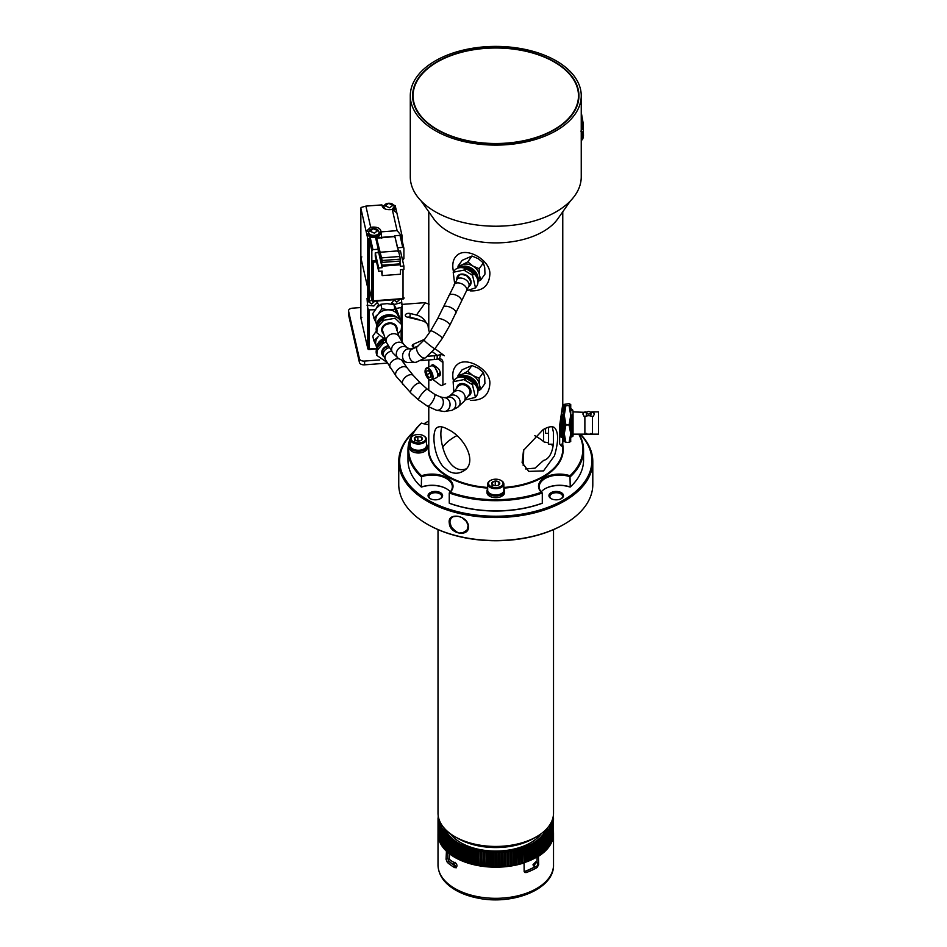 <?xml version="1.0" encoding="UTF-8"?>
<svg xmlns="http://www.w3.org/2000/svg" width="947" height="947" viewBox="0 0 947 947"><rect width="100%" height="100%" fill="white"/><g stroke="black" fill="none" stroke-linecap="round" stroke-linejoin="round"><path stroke-width="1.42" d="M453.009 861.687L456.336 867.748L454.572 867.594A57.755 33.346 180 0 1 447.315 862.374L446.061 859.32L447.15 836.58A57.53 33.216 0 0 0 447.895 837.243L447.777 852.016L448.665 852.904L448.831 838.024A57.53 33.216 0 0 0 449.624 838.663L449.624 853.638M446.061 859.32L447.765 858.361L448.996 861.415L447.315 862.374M537.801 864.185L538.654 864.682L537.067 867.535L535.813 866.801M524.176 871.678L526.201 872.566L524.768 872.495L524.153 871.382L523.94 847.778A57.53 33.216 0 0 0 525.123 847.387L525.123 862.362A57.53 33.216 180 0 1 523.94 862.753L522.555 863.202M537.032 862.551L537.032 856.964M538.654 864.682L538.452 856.076M524.531 871.595A55.447 32.009 0 0 0 535.114 866.777M526.201 872.566A57.755 33.346 0 0 0 537.067 867.535M449.517 853.555L449.316 859.32A57.755 33.346 0 0 0 452.808 861.794M447.765 858.361L447.765 852.099M454.181 865.392A55.447 32.009 180 0 1 448.996 861.415M438.011 864.978C438.378 874.685 443.8 882.793 454.252 889.304C460.988 893.435 468.919 896.371 478.046 898.135C512.907 905.462 554.326 889.055 553.522 864.978A57.755 33.346 0 0 1 495.766 898.324A57.755 33.346 0 0 1 438.011 864.978L438.011 833.857A57.755 33.346 0 0 0 446.061 850.832M538.654 856.195A57.755 33.346 0 0 0 553.522 833.857A57.755 33.346 0 0 0 553.522 833.396M449.316 853.661A57.755 33.346 0 0 0 524.153 862.895M534.321 867.05A54.062 31.215 180 0 1 533.99 867.239L533.99 867.239A54.062 31.215 180 0 1 524.745 871.524M530.521 842.83A48.865 28.209 0 0 0 540.761 834.011M450.784 834.011A48.865 28.209 0 0 0 461.011 842.83M438.011 529.622L438.011 813.106A57.755 33.346 0 0 0 454.927 836.686A57.755 33.346 0 0 0 517.867 843.907A57.755 33.346 0 0 0 553.522 813.106L553.522 529.622M456.632 837.622A53.139 30.683 0 0 0 533.339 838.569A53.139 30.683 0 0 0 534.913 837.622M524.165 871.595A54.985 31.748 0 0 0 534.653 866.86L533.99 867.239L534.653 866.86A54.985 31.748 0 0 0 534.948 866.683M448.31 860.444A54.985 31.748 0 0 0 454.004 865.061M547.804 827.583A52.559 30.34 180 0 1 543.235 836.319M448.298 836.319A52.559 30.34 180 0 1 443.741 827.583M445.635 829.655A51.635 29.807 0 0 0 460.668 844.393M530.865 844.393A51.635 29.807 0 0 0 545.91 829.655M541.364 833.573A49.433 28.54 180 0 1 530.722 842.712A49.433 28.54 180 0 1 460.81 842.712L460.81 842.712A49.433 28.54 180 0 1 450.18 833.573M413.07 95.754A82.709 47.752 0 0 0 495.766 143.506A82.709 47.752 0 0 0 578.475 95.754A82.709 47.752 0 0 0 506.562 48.415A82.709 47.752 0 0 0 415.887 83.395A82.709 47.752 0 0 0 413.07 95.754L413.07 98.583A82.709 47.752 0 0 0 413.235 101.684M578.297 101.684A82.709 47.752 0 0 0 578.475 98.583L578.475 95.754M434.981 367.519A3.693 1.835 66.1 0 1 434.768 365.814M431.43 365.826A4.617 2.296 66.1 0 1 433.75 365.08A4.617 2.296 66.1 0 1 434.081 365.293L437.597 367.945A4.617 2.296 66.1 0 1 440.331 374.645A4.617 2.296 66.1 0 1 437.727 375.58M434.176 365.376A3.693 1.835 -113.9 0 0 433.312 365.364A3.693 1.835 -113.9 0 0 432.779 365.933M437.727 373.958L438.331 374.408A3.693 1.835 -113.9 0 0 439.822 374.775A3.693 1.835 -113.9 0 0 440.402 374.136M432.743 379.38L440.118 384.932A4.617 2.296 -113.9 0 0 441.989 385.382A4.617 2.296 -113.9 0 0 442.924 383.275L442.924 362.523A6.925 4.486 -53 0 0 441.598 359.422A6.925 4.486 -53 0 0 439.396 358.806L440.71 354.699A11.553 7.481 -53 0 1 444.368 355.729L434.945 348.638M428.802 359.955L428.802 366.974M427.428 356.285L434.365 355.764A11.553 6.665 0 0 0 437.171 355.338L437.171 359.102L439.396 358.806M432.317 351.68L437.171 355.338L440.71 354.699M407.601 317.209A3.468 2.001 180 0 1 410.087 317.245L416.491 318.784A6.925 5.232 35.7 0 1 419.261 320.003M429.18 304.176L425.203 302.862A11.553 6.665 0 0 0 422.303 302.862L401.812 304.425M429.524 332.397L428.6 329.745A11.553 6.665 180 0 1 428.399 328.858L428.103 326.159A11.553 6.665 0 0 0 421.001 320.417L407.435 317.174A3.468 2.001 180 0 1 405.292 315.327A3.468 2.001 180 0 1 410.087 313.481L416.491 315.008A11.553 8.712 35.7 0 1 426.233 322.915M360.843 307.538L352.556 308.166A4.617 2.663 0 0 0 348.543 310.817A4.617 2.663 0 0 0 348.579 311.161L348.579 314.937A4.617 2.663 180 0 1 348.543 314.582A4.617 2.663 180 0 1 348.579 314.238M364.619 361.067L364.619 364.832A4.617 2.663 180 0 1 359.434 362.535L359.434 358.771A4.617 2.663 0 0 0 364.619 361.067L379.759 359.907M424.706 339.239L413.59 344.163A3.468 2.001 0 0 0 412.229 345.75A3.468 2.001 0 0 0 415.496 347.75M418.278 345.856L414.36 347.596M348.579 314.937L359.434 362.535M348.579 311.161L359.434 358.771M364.619 364.832L387.311 363.115M402.889 361.932L404.511 361.801M420.894 360.558L434.365 359.529L434.365 355.764M437.171 359.102A11.553 6.665 180 0 1 434.365 359.529M501.543 495.34L502.455 495.873L502.455 494.204L501.437 493.6M502.455 494.204A8.772 5.066 0 0 0 504.538 490.925A8.772 5.066 0 0 0 503.851 488.96M487.681 488.96A8.772 5.066 0 0 0 486.995 490.925A8.772 5.066 0 0 0 492.144 495.541A8.772 5.066 0 0 0 501.543 494.736L500.49 494.121M501.543 494.736L501.543 496.417A8.772 5.066 180 0 1 492.144 497.211A8.772 5.066 180 0 1 486.995 492.606L486.995 490.925M504.538 490.925L504.538 492.606A8.772 5.066 180 0 1 502.455 495.873M501.188 493.73A7.28 4.202 180 0 1 500.916 493.896A7.28 4.202 180 0 1 492.985 494.808A7.28 4.202 180 0 1 490.629 493.896A7.28 4.202 180 0 1 490.357 493.73M487.681 484.035L487.681 490.262A8.085 4.664 0 0 0 490.049 493.565A8.085 4.664 0 0 0 492.677 494.583A8.085 4.664 0 0 0 501.484 493.565A8.085 4.664 0 0 0 503.851 490.262L503.851 484.035A8.085 4.664 180 0 1 492.677 488.356A8.085 4.664 180 0 1 487.681 484.035A8.085 4.664 180 0 1 490.049 480.733A8.085 4.664 180 0 1 490.357 480.579M498.548 479.502A7.28 4.202 0 0 0 490.629 480.413A7.28 4.202 0 0 0 492.985 487.267A7.28 4.202 0 0 0 501.815 485.716A7.28 4.202 0 0 0 500.916 480.413A7.28 4.202 0 0 0 498.548 479.502M498.371 485.136L499.471 484.26L498.939 481.976L495.245 481.088L492.073 482.497L492.973 485.03M492.073 486.734L492.073 482.497A4.001 2.308 0 0 0 492.594 484.781A4.001 2.308 0 0 0 492.937 485.018A4.001 2.308 0 0 0 494.239 485.515A4.001 2.308 0 0 0 496.299 485.669A4.001 2.308 0 0 0 498.596 485.018A4.001 2.308 0 0 0 499.471 484.26A4.001 2.308 0 0 0 498.939 481.976A4.001 2.308 0 0 0 495.245 481.088A4.001 2.308 0 0 0 492.073 482.497M496.548 485.645L495.245 485.338L495.245 481.088M495.245 485.338L494.654 485.598M498.939 484.722L498.939 481.976M501.188 480.579A8.085 4.664 180 0 1 501.484 480.733A8.085 4.664 180 0 1 503.851 484.035M424.149 450.654L425.073 451.198L425.073 449.517L424.043 448.914M425.073 449.517A8.772 5.066 0 0 0 427.156 446.238A8.772 5.066 0 0 0 426.47 444.273M410.288 444.273A8.772 5.066 0 0 0 409.601 446.238A8.772 5.066 0 0 0 414.75 450.855A8.772 5.066 0 0 0 424.149 450.05L423.096 449.446M424.149 450.05L424.149 451.731A8.772 5.066 180 0 1 414.75 452.536A8.772 5.066 180 0 1 409.601 447.919L409.601 446.238M427.156 446.238L427.156 447.919A8.772 5.066 180 0 1 425.073 451.198M423.794 449.044A7.28 4.202 180 0 1 423.522 449.209A7.28 4.202 180 0 1 415.591 450.121A7.28 4.202 180 0 1 413.235 449.209A7.28 4.202 180 0 1 412.963 449.044M410.288 439.361L410.288 445.587A8.085 4.664 0 0 0 412.655 448.878A8.085 4.664 0 0 0 415.283 449.896A8.085 4.664 0 0 0 424.09 448.878A8.085 4.664 0 0 0 426.47 445.587L426.47 439.361A8.085 4.664 180 0 1 415.283 443.67A8.085 4.664 180 0 1 410.288 439.361A8.085 4.664 180 0 1 412.655 436.058A8.085 4.664 180 0 1 412.963 435.892M421.155 434.815A7.28 4.202 0 0 0 413.235 435.727A7.28 4.202 0 0 0 415.591 442.58A7.28 4.202 0 0 0 424.434 441.03A7.28 4.202 0 0 0 423.522 435.727A7.28 4.202 0 0 0 421.155 434.815M420.977 440.45L422.078 439.586L421.557 437.289L417.852 436.413L414.679 437.81L415.579 440.343A4.001 2.308 0 0 0 416.846 440.829A4.001 2.308 0 0 0 418.905 440.982A4.001 2.308 0 0 0 421.202 440.331A4.001 2.308 0 0 0 422.078 439.586A4.001 2.308 0 0 0 421.557 437.289A4.001 2.308 0 0 0 417.852 436.413A4.001 2.308 0 0 0 414.679 437.81A4.001 2.308 0 0 0 415.2 440.106A4.001 2.308 0 0 0 415.544 440.331M414.679 442.06L414.679 437.81M419.154 440.959L417.852 440.651L417.852 436.413M417.852 440.651L417.26 440.911M421.557 440.047L421.557 437.289M423.794 435.892A8.085 4.664 180 0 1 424.09 436.058A8.085 4.664 180 0 1 426.47 439.361M430.79 375.036L429.393 371.911M428.399 370.608L426.47 371.141L426.789 374.621L429.038 377.569L430.968 377.024L430.648 373.556L428.399 370.608M429.038 377.569L430.944 376.717M426.789 374.621L429.536 373.402M425.215 370.064A6.463 3.22 66.1 0 1 426.47 368.004L431.216 365.909A6.463 3.22 66.1 0 1 435.336 368.063A6.463 3.22 66.1 0 1 437.621 373.225A6.463 3.22 66.1 0 1 436.46 377.735L431.702 379.842A6.463 3.22 66.1 0 1 429.346 379.392M435.336 368.063L435.348 368.075A6.463 3.22 66.1 0 1 435.348 368.075L437.621 373.225M540.05 854.999L540.05 840.025A57.53 33.216 0 0 0 540.903 839.409L540.903 854.395A57.53 33.216 180 0 1 540.074 854.987M541.057 854.312L542.015 853.448L541.909 838.663A57.53 33.216 0 0 0 542.714 838.024L542.714 852.998A57.53 33.216 180 0 1 541.933 853.614M543.649 852.217L543.649 837.243A57.53 33.216 0 0 0 544.395 836.58L544.395 851.554A57.53 33.216 180 0 1 543.685 852.193M545.247 850.749L545.247 835.763A57.53 33.216 0 0 0 545.934 835.088L545.934 850.063A57.53 33.216 180 0 1 545.294 850.702M546.715 849.222L546.715 834.248A57.53 33.216 0 0 0 547.342 833.549L547.342 848.524A57.53 33.216 180 0 1 546.762 849.175M548.053 847.66L548.053 832.685A57.53 33.216 0 0 0 548.609 831.963L548.609 846.949A57.53 33.216 180 0 1 548.1 847.589M548.858 846.618A57.755 33.346 0 0 0 549.402 845.849L549.236 831.087A57.53 33.216 0 0 0 549.722 830.353L549.722 845.328A57.53 33.216 180 0 1 549.402 845.825L548.798 846.784M550.278 844.44L550.278 829.454A57.53 33.216 0 0 0 550.692 828.708L550.692 843.682A57.53 33.216 180 0 1 550.444 844.132M551.237 842.771L551.166 827.796A57.53 33.216 0 0 0 551.521 827.039L551.521 842.013A57.53 33.216 180 0 1 551.343 842.392M552.006 841.066L551.9 826.104A57.53 33.216 0 0 0 552.184 825.334L552.184 840.32A57.53 33.216 180 0 1 552.089 840.581M552.634 839.314L552.48 824.399A57.53 33.216 0 0 0 552.693 823.63L552.693 838.604A57.53 33.216 180 0 1 552.681 838.663M553.095 837.539L552.918 822.683A57.53 33.216 0 0 0 553.06 821.901L553.06 836.876M553.285 836.544L553.19 820.942A57.53 33.216 0 0 0 553.261 820.161L553.403 834.97M553.522 833.94L553.486 834.781A57.755 33.346 0 0 0 553.522 833.94L553.297 819.214A57.53 33.216 0 0 0 553.308 818.812A57.53 33.216 0 0 0 553.297 818.421L553.522 819.605A57.755 33.346 180 0 1 553.486 820.422M553.486 817.853A57.755 33.346 180 0 1 553.522 818.658L553.261 817.474A57.53 33.216 0 0 0 553.19 816.705M553.19 816.681L553.403 817.64M553.391 816.894L553.285 816.065M438.354 816.705A57.53 33.216 0 0 0 438.283 817.474L438.354 816.681M438.165 817.616L438.236 818.421A57.53 33.216 0 0 0 438.236 818.812A57.53 33.216 0 0 0 438.236 819.214L438.023 818.682A57.755 33.346 180 0 1 438.059 817.853M438.059 820.422A57.755 33.346 180 0 1 438.023 819.605L438.023 833.94A57.755 33.346 0 0 0 438.059 834.757L438.283 820.161A57.53 33.216 0 0 0 438.354 820.942L438.141 835.716L438.485 821.901A57.53 33.216 0 0 0 438.627 822.683L438.449 837.539M438.141 834.97L438.023 833.94M438.852 838.663A57.53 33.216 180 0 1 438.84 838.604L438.84 823.63A57.53 33.216 0 0 0 439.053 824.399L438.911 839.314M439.444 840.581A57.53 33.216 180 0 1 439.361 840.32L439.361 825.334A57.53 33.216 0 0 0 439.633 826.104L439.526 841.066M440.189 842.392A57.53 33.216 180 0 1 440.024 842.013L440.024 827.039A57.53 33.216 0 0 0 440.379 827.796L440.296 842.771M441.089 844.132A57.53 33.216 180 0 1 440.84 843.682L440.84 828.708A57.53 33.216 0 0 0 441.266 829.454L441.266 844.44M441.574 844.996L441.811 830.353A57.53 33.216 0 0 0 442.308 831.087L442.142 845.849A57.53 33.216 180 0 1 441.811 845.328L441.574 844.996A57.755 33.346 0 0 1 441.089 844.215M443.433 847.589A57.53 33.216 180 0 1 442.936 846.949L442.687 846.618A57.755 33.346 0 0 1 442.142 845.849L442.308 846.062M442.687 846.618L442.936 831.963A57.53 33.216 0 0 0 443.492 832.685L443.492 847.66M444.77 849.175A57.53 33.216 180 0 1 444.202 848.524L444.202 833.549A57.53 33.216 0 0 0 444.818 834.248L444.818 849.222M446.25 850.702A57.53 33.216 180 0 1 445.611 850.063L445.611 835.088A57.53 33.216 0 0 0 446.286 835.763L446.286 850.749M447.86 852.193A57.53 33.216 180 0 1 447.15 851.554L446.996 836.639M449.6 853.614A57.53 33.216 180 0 1 448.831 852.998L448.665 838.083M450.381 854.099L450.63 839.409A57.53 33.216 0 0 0 451.494 840.025L451.47 855.023A57.53 33.216 180 0 1 450.63 854.395L450.381 854.099A57.755 33.346 0 0 1 449.517 853.448M451.47 855.023L452.429 855.662M452.323 855.437L452.559 840.747A57.53 33.216 0 0 0 453.471 841.338L453.471 856.325A57.53 33.216 180 0 1 452.559 855.733L452.323 855.437A57.755 33.346 0 0 1 451.399 854.821M454.371 856.727L454.607 842.025A57.53 33.216 0 0 0 455.566 842.581L455.578 857.568A57.53 33.216 180 0 1 454.607 856.999L454.371 856.727A57.755 33.346 0 0 1 453.388 856.124M455.578 857.568L456.655 858.171L456.774 843.232A57.53 33.216 0 0 0 457.78 843.765L457.78 858.74A57.53 33.216 180 0 1 456.774 858.219L456.774 843.232M457.721 858.562A57.755 33.346 0 0 0 458.81 859.095L459.035 844.381A57.53 33.216 0 0 0 460.1 844.878L460.112 859.864A57.53 33.216 180 0 1 459.035 859.355L458.81 859.095A57.294 33.074 180 0 1 457.815 858.633M459.035 844.381L459.035 859.355L458.869 844.475M460.112 859.864L461.319 860.409M461.177 860.172L461.402 845.458A57.53 33.216 0 0 0 462.503 845.92L462.503 860.894A57.53 33.216 180 0 1 461.402 860.432L461.177 860.172A57.755 33.346 0 0 1 460.053 859.675M461.402 845.458L461.402 860.432L461.236 845.553M463.651 861.19L463.864 846.464A57.53 33.216 0 0 0 465.013 846.89L465.048 861.877A57.53 33.216 180 0 1 463.864 861.439L463.651 861.19A57.755 33.346 0 0 1 462.467 860.716M463.864 846.464L463.864 861.439L463.71 846.559M466.35 862.35L465.013 861.817M466.196 862.113L466.409 847.387A57.53 33.216 0 0 0 467.593 847.778L467.593 862.753A57.53 33.216 180 0 1 466.409 862.362L466.196 862.113A57.755 33.346 0 0 1 464.989 861.687M466.409 847.387L466.409 862.362L466.255 847.494M468.836 862.977L469.049 848.228A57.53 33.216 0 0 0 470.257 848.595L470.257 863.569A57.53 33.216 180 0 1 469.049 863.214L468.836 862.977A57.755 33.346 0 0 1 467.593 862.575M469.049 848.228L469.049 863.214L468.883 848.346M470.257 863.569L470.316 848.761M471.547 863.747L471.748 848.997A57.53 33.216 0 0 0 472.991 849.317L472.991 864.303A57.53 33.216 180 0 1 471.748 863.984L471.547 863.747A57.755 33.346 0 0 1 470.268 863.392M471.748 848.997L471.748 863.984L471.594 849.116M472.991 864.303L473.05 849.495M474.329 864.433L474.518 849.684A57.53 33.216 0 0 0 475.785 849.968L475.785 864.942A57.53 33.216 180 0 1 474.518 864.658L474.329 864.433A57.755 33.346 0 0 1 473.015 864.126M474.518 849.684L474.518 864.658L474.364 849.802M477.3 865.262L475.808 864.954L475.856 850.134M477.158 865.037L477.347 850.288A57.53 33.216 0 0 0 478.637 850.524L478.637 865.511A57.53 33.216 180 0 1 477.347 865.262L477.158 865.037A57.755 33.346 0 0 1 475.82 864.765M477.347 850.288L477.347 865.262L477.193 850.406M480.046 865.558L480.224 850.797A57.53 33.216 0 0 0 481.538 850.998L481.538 865.984A57.53 33.216 180 0 1 480.224 865.783L480.046 865.558A57.755 33.346 0 0 1 478.685 865.321M480.224 850.797L480.224 865.783L480.082 850.927M481.621 865.984L481.538 850.998M482.982 865.996L483.136 851.223A57.53 33.216 0 0 0 484.473 851.389L484.473 866.363A57.53 33.216 180 0 1 483.136 866.197L482.982 865.996A57.755 33.346 0 0 1 481.597 865.795M483.136 851.223L483.136 866.197L483.006 851.353M484.568 866.363L484.473 851.389M485.941 866.327L486.095 851.566A57.53 33.216 0 0 0 487.445 851.684L487.445 866.659A57.53 33.216 180 0 1 486.095 866.541L485.941 866.327A57.755 33.346 0 0 1 484.544 866.185M486.095 851.566L486.095 866.541L485.965 851.696M487.539 866.659L487.445 851.684M488.936 866.588L489.078 851.803A57.53 33.216 0 0 0 490.439 851.886L490.439 866.872A57.53 33.216 180 0 1 489.078 866.789L488.936 866.588A57.755 33.346 0 0 1 487.527 866.481M491.943 866.742L492.073 851.969A57.53 33.216 0 0 0 493.434 852.004L493.434 866.99A57.53 33.216 180 0 1 492.073 866.943L491.943 866.742A57.755 33.346 0 0 1 490.534 866.683M494.973 866.813L495.092 852.028A57.53 33.216 0 0 0 496.453 852.028L496.453 867.014A57.53 33.216 180 0 1 495.092 867.014L494.973 866.813A57.755 33.346 0 0 1 493.541 866.789M497.992 866.789L498.098 852.004A57.53 33.216 0 0 0 499.46 851.969L499.46 866.943A57.53 33.216 180 0 1 498.098 866.99L497.992 866.789A57.755 33.346 0 0 1 496.571 866.813M501.01 866.683L501.105 851.886A57.53 33.216 0 0 0 502.466 851.803L502.466 866.789A57.53 33.216 180 0 1 501.105 866.872L501.01 866.683A57.755 33.346 0 0 1 499.59 866.742M504.017 866.481L504.1 851.684A57.53 33.216 0 0 0 505.438 851.566L505.438 866.541A57.53 33.216 180 0 1 504.1 866.659L504.017 866.481A57.755 33.346 0 0 1 502.597 866.588M504.1 851.684L503.993 866.659M505.58 851.696L505.438 866.541L505.438 851.566M506.988 866.185L507.059 851.389A57.53 33.216 0 0 0 508.397 851.223L508.397 866.197A57.53 33.216 180 0 1 507.059 866.363L506.988 866.185A57.755 33.346 0 0 1 505.591 866.327M507.059 851.389L506.976 866.363M508.539 851.353L508.397 866.197L508.397 851.223M509.948 865.795L509.995 850.998A57.53 33.216 0 0 0 511.321 850.797L511.321 865.783A57.53 33.216 180 0 1 509.995 865.984L509.948 865.795A57.755 33.346 0 0 1 508.563 865.996M509.995 850.998L509.912 865.984M511.463 850.927L511.321 865.783L511.321 850.797M512.86 865.321L512.895 850.524A57.53 33.216 0 0 0 514.197 850.288L514.197 865.262A57.53 33.216 180 0 1 512.895 865.511L512.86 865.321A57.755 33.346 0 0 1 511.487 865.558M514.339 850.406L514.197 865.262L514.197 850.288M515.713 864.765L515.748 849.968A57.53 33.216 0 0 0 517.026 849.684L517.026 864.658A57.53 33.216 180 0 1 515.748 864.942L515.713 864.765A57.755 33.346 0 0 1 514.375 865.037M515.677 850.134L515.748 864.942L514.233 865.262M517.169 849.802L517.026 864.658L517.026 849.684M518.53 864.126L518.542 849.317A57.53 33.216 0 0 0 519.796 848.997L519.796 863.984A57.53 33.216 180 0 1 518.542 864.303L518.53 864.126A57.755 33.346 0 0 1 517.216 864.433M518.483 849.495L518.542 864.303L517.074 864.658M519.95 849.116L519.796 863.984L519.796 848.997M521.276 863.392L521.276 848.595A57.53 33.216 0 0 0 522.495 848.228L522.495 863.214A57.53 33.216 180 0 1 521.276 863.569L521.276 863.392A57.755 33.346 0 0 1 519.986 863.747M521.229 848.761L521.276 863.569M522.649 848.346L522.495 863.214L522.495 848.228M525.289 847.494L525.123 862.362L525.123 847.387M526.556 861.687L526.532 846.89A57.53 33.216 0 0 0 527.68 846.464L527.68 861.439A57.53 33.216 180 0 1 526.532 861.865L526.556 861.687A57.755 33.346 0 0 1 525.336 862.113M527.834 846.559L527.68 861.439L527.68 846.464M529.065 860.716L529.03 845.92A57.53 33.216 0 0 0 530.131 845.458L530.131 860.432A57.53 33.216 180 0 1 529.03 860.894L529.065 860.716A57.755 33.346 0 0 1 527.893 861.19M529.03 860.894L527.751 861.415M530.296 845.553L530.131 860.432L530.131 845.458M531.492 859.675L531.445 844.878A57.53 33.216 0 0 0 532.51 844.381L532.51 859.355A57.53 33.216 180 0 1 531.445 859.852L531.492 859.675A57.755 33.346 0 0 1 530.356 860.172M531.445 859.852L530.225 860.409M532.664 844.475L532.51 859.355L532.51 844.381M533.812 858.562L533.753 843.765A57.53 33.216 0 0 0 534.771 843.232L534.771 858.219A57.53 33.216 180 0 1 533.753 858.74L533.812 858.562A57.755 33.346 0 0 1 532.735 859.095A57.294 33.074 180 0 0 533.717 858.633M533.753 858.74L532.605 859.32M534.937 843.327L534.771 858.219L534.771 843.232M538.145 856.124L538.062 841.338A57.53 33.216 0 0 0 538.973 840.747L538.973 855.733A57.53 33.216 180 0 1 538.085 856.301L538.145 856.124A57.755 33.346 0 0 1 537.174 856.727L536.937 856.999A57.53 33.216 180 0 1 535.966 857.556L535.966 842.581A57.53 33.216 0 0 0 536.937 842.025L537.174 856.727M538.062 856.313L537.056 856.952M535.966 857.556L534.877 858.171M535.457 842.061A55.672 32.139 0 0 0 551.213 822.434M440.319 822.434A55.672 32.139 0 0 0 456.075 842.061M552.338 819.818A56.595 32.683 180 0 1 535.789 841.871A56.595 32.683 180 0 1 455.744 841.871A56.595 32.683 180 0 1 439.195 819.818M394.272 206.706L394.982 208.316L393.632 210.494M394.923 209.015L394.331 211.003M394.236 207.938L393.194 210.163M388.578 203.368L392.91 205.286L389.584 207.784L385.263 205.866L388.578 203.368M379.084 232.086L379.794 233.696M379.747 233.258C379.865 235.33 378.173 236.608 374.669 237.07C371.082 237.141 368.88 236.17 368.063 234.146L368.714 232.086M379.747 234.394L378.575 236.904L377.107 237.685M376.421 237.91L375.687 238.076M379.096 233.708L379.06 232.015C379.167 233.838 377.675 234.963 374.586 235.377C371.413 235.436 369.472 234.572 368.75 232.796L368.75 234.098C369.472 235.874 371.413 236.738 374.586 236.679C377.675 236.265 379.167 235.14 379.06 233.305L379.096 233.696M373.402 228.736L377.723 230.654L374.408 233.151L370.076 231.234L373.402 228.736M403.02 262.189L402.499 259.94M403.02 259.892L403.896 258.626L402.226 258.744M371.946 300.353L367.779 301.643L367.779 288.077L360.843 257.584L367.779 288.077L369.081 288.657L367.779 288.077L367.779 238.668L369.081 239.236L370.23 237.614L375.497 237.224L378.244 249.25L372.964 249.653L371.828 250.683L371.828 261.052L376.279 260.721M375.261 252.873L378.693 267.954L378.693 271.339L375.261 256.27L375.261 252.873L378.244 252.648L378.244 249.25M394.733 237.283L394.733 235.756L400.001 235.353L401.149 236.217L403.896 248.244L403.896 258.626M394.733 235.756L397.48 247.794L402.747 247.392L403.896 248.244L401.149 236.217M397.48 251.18L400.451 250.955L403.896 266.036L400.463 266.296L400.463 264.781L382.138 266.178L382.138 267.693L378.693 252.612L378.989 250.517M369.081 239.236L369.081 287.699L371.946 300.258L371.828 261.052M371.946 261.585L373.236 262.165L373.236 300.826L403.02 298.565L403.02 269.493M376.551 261.905L373.236 262.165M381.073 231.861L381.677 238.277L380.777 230.535L381.073 231.861L397.113 230.642L392.283 209.476L396.864 212.897L395.207 205.641L393.597 205.085M384.139 205.807L382.162 205.961M370.478 237.602L368.063 235.282L368.016 233.708M380.777 234.311L379.274 232.311M367.779 238.668L366.122 231.388L368.963 231.175M380.777 230.535C379.818 228.156 377.226 227.008 373 227.091L370.703 227.268L365.885 206.115L381.913 204.895L382.209 206.209C383.168 208.589 385.76 209.737 389.986 209.654L392.283 209.476M401.149 236.797L402.144 236.052L396.864 212.897M397.113 230.642L401.907 236.265M370.703 227.268L366.122 231.388L360.854 208.245L360.854 257.667L361.849 256.921M361.079 207.476L360.854 208.245L361.079 207.476L365.885 206.115M369.152 288.018L369.081 301.406M383.251 207.843L383.902 206.706M378.693 271.339L382.138 271.079L382.138 275.613L400.463 274.216L400.463 269.694L403.896 269.433L403.896 266.036M378.693 267.954L382.138 267.693M381.546 271.126L382.138 275.613M378.693 250.541L376.551 237.946L381.534 257.88L399.859 256.483L400.463 261.017L382.138 262.402L379.865 254.364L380.173 257.584L380.753 257.383M381.534 257.88L382.138 260.52L400.463 259.123M382.138 260.52L382.138 262.402M399.741 261.064L400.463 264.781M380.268 257.418L382.043 265.219L400.368 263.822M382.043 265.219L382.138 266.178M376.409 238.23L394.875 236.549L399.859 256.483M379.818 252.269L398.142 250.872M374.823 301.158L371.615 304.034L368.407 301.643M400.025 299.24L396.817 302.129L393.609 299.726M378.717 304.91L376.35 301.075M367.779 301.643L367.034 298.341L367.779 308.497L369.081 309.882L375.249 309.752M396.201 308.521L401.149 307.444L402.144 305.881L401.386 299.181M393.916 299.749L391.537 303.94M367.034 305.183L373.852 305.999L377.64 302.129M391.703 302.756L394.591 304.413L401.386 302.578M402.144 299.039L401.149 298.968M537.351 862.741A2.308 1.338 120 0 0 535.576 863.356A2.308 1.338 120 0 0 534.57 865.676A2.308 1.338 120 0 0 535.043 866.742A2.308 1.338 120 0 0 536.831 866.126A2.308 1.338 120 0 0 537.837 863.794A2.308 1.338 120 0 0 537.351 862.741L535.765 861.817L532.983 864.765L533.481 865.83M456.975 865.676A2.308 1.338 -120 0 0 455.969 863.356A2.308 1.338 -120 0 0 454.181 862.741A2.308 1.338 -120 0 0 453.708 863.794A2.308 1.338 -120 0 0 454.714 866.126A2.308 1.338 -120 0 0 456.49 866.742A2.308 1.338 -120 0 0 456.975 865.676M454.643 283.555L453.211 272.251L463.923 270.108L472.517 275.305L475.524 287.864L466.54 290.765L449.707 325.508L442.332 338.292L434.91 348.674L425.523 357.753L416.005 362.31L406.997 362.488L398.391 358.487L392.709 352.805L386.518 342.494A6.925 5.741 155.9 0 1 390.495 334.433A6.925 5.741 155.9 0 1 399.172 336.836L396.142 327.721A6.925 5.611 167.2 0 0 388.14 323.791A6.925 5.611 167.2 0 0 382.635 330.799L386.518 342.494M475.524 287.864L476.672 286.266A11.553 8.712 -144.3 0 0 473.76 273.576A4.617 3.48 -144.3 0 0 472.802 272.866L466.22 268.877A4.617 3.48 -144.3 0 0 465.155 268.38A11.553 8.712 -144.3 0 0 454.347 270.653L453.199 272.251M477.939 281.555L480.816 279.886L479.431 275.092A11.553 8.712 35.7 0 1 478.235 280.537L477.892 281.01M472.932 266.06A11.553 8.712 35.7 0 1 479.431 275.092L479.206 268.711L472.932 266.06L467.818 261.822L462.361 264.758A11.553 8.712 35.7 0 1 472.932 266.06M464.965 270.641L466.22 268.877A9.813 7.41 35.7 0 1 470.043 270.404A9.813 7.41 35.7 0 1 473.275 273.186M463.912 267.989A9.813 7.41 35.7 0 1 470.552 269.682A9.813 7.41 35.7 0 1 475.654 275.672M458.928 267.812L459.473 267.066A11.553 8.712 35.7 0 1 462.361 264.758L458.04 266.107L458.005 268.06M479.206 268.711L483.361 262.911L484.734 267.705L484.971 274.097L480.816 279.886M467.818 261.822L471.973 256.021L478.235 258.673L483.361 262.911M458.04 266.107L462.195 260.318L471.973 256.021M453.826 391.999L453.14 381.736L463.864 379.593L471.488 384.103L472.458 384.79L475.465 397.349L465.214 399.954M475.465 397.349L476.613 395.751A11.553 8.712 -144.3 0 0 473.701 383.062A4.617 3.48 -144.3 0 0 472.742 382.351L466.161 378.374A4.617 3.48 -144.3 0 0 465.095 377.865A11.553 8.712 -144.3 0 0 454.288 380.138L453.14 381.736M477.88 391.04L480.756 389.371L479.371 384.589A11.553 8.712 35.7 0 1 478.176 390.022L477.833 390.507M472.873 375.545A11.553 8.712 35.7 0 1 479.371 384.589L479.146 378.196L472.873 375.545L467.759 371.307L462.302 374.243A11.553 8.712 35.7 0 1 472.873 375.545M464.906 380.126L466.161 378.374A9.813 7.41 35.7 0 1 469.984 379.889A9.813 7.41 35.7 0 1 473.216 382.671M463.852 377.474A9.813 7.41 35.7 0 1 470.493 379.167A9.813 7.41 35.7 0 1 475.595 385.157M458.869 377.297L459.413 376.551A11.553 8.712 35.7 0 1 462.302 374.243L457.981 375.592L457.946 377.545M479.146 378.196L483.301 372.396L484.675 377.19L484.911 383.582L480.756 389.371M467.759 371.307L471.914 365.506L478.176 368.158L483.301 372.396M457.981 375.592L462.136 369.803L471.914 365.506M385.263 339.488L376.752 332.717L377.403 327.52L383.653 320.346L395.077 318.239L401.777 324.703L401.161 330.077L398.024 334.031M401.788 324.703L401.386 322.939A11.553 9.352 167.2 0 0 383.239 318.488A4.617 3.741 167.2 0 0 382.351 319.281L377.604 324.738A4.617 3.741 167.2 0 0 376.989 325.673A11.553 9.352 167.2 0 0 376.35 330.953L376.752 332.717M376.811 326.064L375.864 321.873A11.553 9.352 -12.8 0 1 378.031 314.25L373.816 318.026L376.539 323.72M399.634 319.541L400.036 318.867L394.97 309.195L388.613 309.835L381.866 308.769L378.031 314.25A11.553 9.352 -12.8 0 1 388.613 309.835A11.553 9.352 -12.8 0 1 397.704 314.889A11.553 9.352 -12.8 0 1 398.379 316.736L398.841 318.725M380.469 321.447A9.813 7.943 -12.8 0 1 381.108 320.702M378.93 323.211A9.813 7.943 -12.8 0 1 386.269 316.914M400.036 318.867L396.284 308.675L393.952 304.697L394.97 309.195M373.816 318.026L372.787 313.528L376.622 308.035L380.836 304.271L387.193 303.62L393.952 304.697M381.866 308.769L380.836 304.271M376.267 308.45A9.245 7.481 -12.8 0 1 378.717 305.041M386.814 362.239L376.752 355.35L377.403 350.165L382.789 343.797L386.116 341.583M385.429 339.89A11.553 9.352 167.2 0 0 383.239 341.121A4.617 3.741 167.2 0 0 382.351 341.914L377.604 347.371A4.617 3.741 167.2 0 0 376.989 348.307A11.553 9.352 167.2 0 0 376.35 353.598L376.752 355.35M376.811 348.697L375.864 344.507A11.553 9.352 -12.8 0 1 378.031 336.883L373.816 340.66L376.539 346.353M378.599 336.209L378.031 336.883A11.553 9.352 -12.8 0 1 378.634 336.244M380.469 344.081A9.813 7.943 -12.8 0 1 381.108 343.335M378.93 345.844A9.813 7.943 -12.8 0 1 385.393 339.807M373.816 340.66L372.787 336.161L376.622 330.669M360.843 248.457L360.843 251.642M592.443 416.431L592.443 434.164L598.457 434.164L598.457 411.874L592.443 411.874L594.444 413.922L593.224 416.431L589.105 415.686A2.285 1.326 0 0 0 590.952 414.395L590.952 412.643C589.425 414.537 587.898 414.537 586.371 412.643L586.371 414.395A2.285 1.326 0 0 0 588.217 415.686A2.285 1.326 0 0 0 589.105 415.686M594.42 414.159A5.777 3.338 0 0 0 593.224 412.347M590.952 412.785L592.443 412.347M586.371 412.643C587.898 411.128 589.425 411.128 590.952 412.643M588.217 415.686L584.098 416.431L582.89 413.922L584.098 412.347L586.371 412.785M584.098 412.347A5.777 3.338 0 0 0 582.902 414.159M584.879 416.431L584.879 434.164L592.443 434.164M586.371 433.395C587.898 434.91 589.425 434.91 590.952 433.395M573.042 411.874L584.879 412.347M572.13 414.739L573.042 414.005L573.042 436.07L571.704 436.993L571.23 416.266L571.87 415.65L572.615 432.448L571.87 415.65M572.462 409.554L573.042 411.116L571.053 408.571L570.414 410.382M573.042 414.005L573.042 411.116M571.053 409.98L570.982 408.702M571.396 409.009L572.533 410.276M571.23 416.266L570.603 414.739M563.11 416.42L562.222 414.739L561.086 416.42L561.772 437.467L560.873 418.361M562.033 410.382L562.601 408.702L561.902 409.684M562.92 416.42L562.968 418.29M562.992 419.071L563.074 422.741M562.838 435.253L562.707 432.53M562.696 432.152L562.222 414.739M561.784 437.455L562.411 436.366L561.654 414.739M559.641 437.419L560.873 436.378L560.316 421.557M560.304 436.378L559.819 424.457M554.042 427.322L554.445 427.571C558.647 432.057 558.647 441.468 554.445 455.815L543.519 470.908L528.698 471.381L522.117 462.61L523.525 450.334L543.14 429.618C548.266 426.671 552.03 425.984 554.445 427.571M552.208 426.754L553.403 432.175L553.403 438.212C554.007 445.516 551.687 458.466 543.602 460.42L535.031 468.149L525.597 468.943M548.562 427.204L548.562 444.214L553.226 444.214M545.555 428.352L545.555 433.3L548.562 433.3M571.941 410.382L571.846 409.684M570.283 437.254L570.733 436.236M572.509 410.382L572.402 409.672M570.781 436.378L570.733 419.474M572.615 414.739L572.615 432.448M564.27 404.535L564.27 415.283L565.915 424.978L564.27 433.69L564.27 441.503L563.11 441.503L563.11 404.535L569.088 403.635L570.733 404.535L570.686 441.586M564.27 404.618L565.915 405.6L569.088 405.6L570.733 415.283L569.088 424.978L570.733 433.69L569.088 442.403L570.733 441.42M570.733 404.618L569.088 405.6M565.915 405.6L564.27 415.283L564.27 433.69L565.915 442.403L569.088 442.403M565.915 424.978L569.088 424.978M565.915 442.403L564.27 441.42M563.11 429.062L563.11 427.334M563.11 434.957L562.909 437.301M563.11 439.668L562.778 438.047M563.11 439.148L563.11 437.194M563.11 433.572L563.11 431.56M563.11 407.482L563.098 409.045M562.613 407.991L563.11 406.37M563.11 410.11L563.11 411.341M563.11 413.993L563.11 413.2M563.11 418.775L563.11 418.053M563.11 423.96L563.11 422.67M582.31 139.73L583.47 135.646A20.787 4.392 81.2 0 1 582.31 139.73L581.541 140.203M582.026 138.049L582.725 132.994L583.352 135.658M581.245 112.326L583.151 123.11L581.245 112.859M583.068 122.802L581.245 113.912M582.831 122.85L582.417 125.679L581.245 117.464M581.221 132.663L582.358 131.882L580.842 131.124M581.221 138.428A23.107 4.877 -98.8 0 0 581.529 132.616L582.358 131.882M581.221 130.272L581.47 130.224A23.107 4.877 -98.8 0 0 581.233 126.425M583.151 123.11L583.47 135.646M581.245 143.494L581.245 120.518M578.439 94.25A83.17 48.013 180 0 1 578.877 97.636M412.667 97.636A83.17 48.013 180 0 1 413.105 94.25M442.308 58.974A83.17 48.013 0 0 0 412.608 95.754A83.17 48.013 0 0 0 495.766 143.766A83.17 48.013 0 0 0 578.937 95.754A83.17 48.013 0 0 0 530.912 52.239A83.17 48.013 0 0 0 442.308 58.974M440.829 57.945A85.479 49.351 0 0 0 410.288 95.754A85.479 49.351 0 0 0 495.766 145.104A85.479 49.351 0 0 0 581.245 95.754A85.479 49.351 0 0 0 578.333 82.981A85.479 49.351 0 0 0 440.829 57.945M410.288 95.754L410.288 176.864A85.479 49.351 0 0 0 495.766 226.215A85.479 49.351 0 0 0 581.245 176.864L581.245 142.784M552.989 446.368A10.393 6.002 0 0 0 550.988 444.214M548.562 442.983A10.393 6.002 0 0 0 544.359 442.119L543.614 441.598L543.614 429.346M562.767 211.785L562.767 404.156L559.641 425.534L559.641 443.835L561.417 446.12L562.767 441.882L562.329 436.508M553.403 433.193L553.403 438.212M442.971 466.48C432.886 454.075 431.572 429.749 437.431 427.369C439.87 426.043 443.527 426.801 448.416 429.63C464.409 437.088 478.839 463.497 462.834 471.369C458.289 473.914 453.495 473.82 448.416 471.085L442.971 466.48M465.924 468.931C447.339 475.347 437.526 438.39 441.894 426.919M579.162 434.164A87.787 50.688 180 0 1 583.553 449.991A87.787 50.688 180 0 1 570.224 476.85A20.266 11.707 0 0 0 549.651 476.542A20.266 11.707 0 0 0 539.21 486.782A20.266 11.707 0 0 0 542.288 492.973A87.787 50.688 180 0 1 449.257 492.973A20.266 11.707 0 0 0 452.335 486.782A20.266 11.707 0 0 0 441.894 476.542A20.266 11.707 0 0 0 421.32 476.85A87.787 50.688 180 0 1 407.979 449.991A87.787 50.688 180 0 1 421.32 423.143L421.545 423.12A87.088 50.286 0 0 0 411.365 437.041M407.979 449.991L407.979 460.183A87.787 50.688 0 0 0 421.32 487.042L421.545 475.737A20.964 12.098 180 0 1 446.889 477.655A20.964 12.098 180 0 1 450.204 492.274L449.257 492.973L449.257 503.165A87.787 50.688 0 0 0 542.288 503.165L542.288 492.973L541.341 492.274A20.964 12.098 180 0 1 544.655 477.655A20.964 12.098 180 0 1 569.987 475.737L570.224 487.042A87.787 50.688 0 0 0 583.553 460.183L583.553 449.991M541.222 491.872A20.266 11.707 180 0 1 545.141 488.688A20.266 11.707 180 0 1 570.224 487.042L569.987 487.054A20.964 12.098 0 0 0 544.904 488.83M446.641 488.83A20.964 12.098 0 0 0 421.545 487.054L421.32 487.042A20.266 11.707 180 0 1 446.392 488.688A20.266 11.707 180 0 1 450.31 491.872M442.651 447.173A57.755 33.346 180 0 1 454.927 436.697A57.755 33.346 180 0 1 456.726 435.703M534.818 435.703A57.755 33.346 180 0 1 536.606 436.697A57.755 33.346 180 0 1 543.614 441.598M428.778 424.599A20.964 12.098 180 0 1 421.545 423.12M569.987 475.737A87.088 50.286 0 0 0 578.759 434.164M450.204 492.274A87.088 50.286 0 0 0 541.341 492.274M410.288 439.787A87.088 50.286 0 0 0 421.545 475.737M449.257 503.165L450.204 503.603A87.088 50.286 180 0 0 541.341 503.603L542.288 503.165M536.807 436.816A58.335 33.678 0 0 0 534.806 435.715M456.738 435.715A58.335 33.678 0 0 0 454.726 436.816M437.763 375.249L440.402 373.497L439.372 373.154M440.272 372.763L437.727 373.887M453.506 271.825C451.672 263.515 453.364 257.62 458.561 254.175C469.002 247.569 491.375 261.526 489.812 274.808C488.912 286.018 482.354 291.368 470.15 290.871M453.506 381.227C451.672 372.917 453.364 367.034 458.561 363.577C469.002 356.972 491.375 370.928 489.812 384.21C488.936 395.325 482.449 400.688 470.351 400.321M421.036 200.811L433.726 218.804A67 38.685 0 0 0 495.766 242.894A67 38.685 0 0 0 557.819 218.804L570.496 200.811M564.057 524.318A96.109 55.482 180 0 1 563.725 524.496A96.109 55.482 180 0 1 427.807 524.496A96.109 55.482 180 0 1 427.488 524.318M551.071 498.607A7.28 4.202 0 0 0 561.358 498.607A7.28 4.202 0 0 0 561.358 492.677A7.28 4.202 0 0 0 551.071 492.677A7.28 4.202 0 0 0 551.071 498.607L551.071 498.607M430.187 498.607A7.28 4.202 0 0 0 440.473 498.607A7.28 4.202 0 0 0 440.473 492.677A7.28 4.202 0 0 0 430.187 492.677A7.28 4.202 0 0 0 430.187 498.607L430.187 498.607M413.922 431.666A96.109 55.482 0 0 0 427.819 499.98A96.109 55.482 0 0 0 553.356 505.165A96.109 55.482 0 0 0 580.132 434.164M428.778 420.965A96.109 55.482 0 0 0 427.807 421.51A96.109 55.482 0 0 0 424.031 423.83M449.813 522.046L451.388 527.148C460.526 536.523 460.124 531.598 462.811 532.735L467.037 530.119L468.138 525.526L466.35 521.312L461.923 517.559L457.863 516.198L453.187 516.671L450.879 518.518L449.813 522.046M580.464 434.164A97.032 56.015 180 0 1 592.798 461.497A97.032 56.015 180 0 1 532.901 513.25A97.032 56.015 180 0 1 427.156 501.117A97.032 56.015 180 0 1 398.746 461.497A97.032 56.015 180 0 1 414.372 431.015M423.984 423.818A97.032 56.015 180 0 1 427.156 421.889A97.032 56.015 180 0 1 427.488 421.699M398.746 461.497L398.746 484.509A97.032 56.015 0 0 0 427.156 524.129A97.032 56.015 0 0 0 564.376 524.129A97.032 56.015 0 0 0 592.798 484.509L592.798 461.497M427.156 524.129L427.807 524.496M468.41 525.81C470.209 537.328 449.778 534.676 449.292 523.123C447.197 512.019 467.309 515.109 468.41 525.81L468.138 525.526M440.13 498.797A6.357 3.67 0 0 0 441.681 496.394A6.357 3.67 0 0 0 435.324 492.724A6.357 3.67 0 0 0 428.979 496.394A6.357 3.67 0 0 0 430.53 498.797M561.003 498.797A6.357 3.67 0 0 0 562.565 496.394A6.357 3.67 0 0 0 558.647 493.008A6.357 3.67 0 0 0 551.722 493.801A6.357 3.67 0 0 0 549.864 496.394A6.357 3.67 0 0 0 551.414 498.797M455.921 866.836L454.572 867.594M438.153 358.937L442.924 362.523M428.778 324.738L428.044 325.768M425.203 302.862L416.491 315.008M410.087 313.481L410.087 317.245M413.59 344.163L413.59 347.336M432.092 378.504A6.002 2.983 -113.9 0 0 428.245 368.868A6.002 2.983 -113.9 0 0 425.819 374.894A6.002 2.983 -113.9 0 0 432.092 378.504M430.589 370.182A6.463 3.22 66.1 0 1 432.72 378.682A6.463 3.22 66.1 0 1 431.702 379.842C431.145 379.747 428.6 382.316 425.037 372.254L426.47 368.004A6.463 3.22 66.1 0 1 430.589 370.182M540.903 839.409L540.903 854.395M541.068 839.48L541.068 854.301M542.714 838.024L542.714 852.998M542.88 838.083L542.88 852.904L543.685 852.217M544.395 836.58L544.395 851.554M544.549 836.639L544.549 851.448M545.934 835.088L545.934 850.063M546.088 835.136L546.088 849.956M547.342 833.549L547.342 848.524M547.496 833.597L547.496 848.417M548.609 831.963L548.609 846.949M548.751 832.011L548.751 846.831M549.722 830.353L549.722 845.328M549.876 830.389L549.876 845.209M550.692 828.708L550.692 843.682M550.834 828.743L550.834 843.564M551.521 827.039L551.521 842.013M551.651 827.062L551.651 841.883M552.184 825.334L552.184 840.32M552.314 825.37L552.314 840.178M552.693 823.63L552.693 838.604M552.823 823.653L552.823 838.462M553.06 821.901L553.06 822.884M553.178 821.913L553.178 836.734M553.261 820.161L553.261 821.061M553.379 820.185L553.379 821.227M553.415 818.433L553.415 819.356M553.297 816.693L553.297 817.533M438.248 816.693L438.248 817.533M438.13 818.433L438.13 819.356M438.165 820.185L438.165 821.227M438.283 820.161L438.283 821.061M438.354 821.913L438.354 836.734M438.485 821.901L438.485 822.884M438.71 823.653L438.71 838.462M438.84 823.63L438.84 838.604M439.219 825.37L439.219 840.178M439.361 825.334L439.361 840.32M439.882 827.062L439.882 841.883M440.024 827.039L440.024 842.013M440.698 828.743L440.698 843.564M440.84 828.708L440.84 843.682M441.669 830.389L441.669 845.209M441.811 830.353L441.811 845.328M442.782 832.011L442.782 846.831M442.936 831.963L442.936 846.949M444.048 833.597L444.048 848.417L443.397 847.636M444.202 833.549L444.202 848.524M445.445 835.136L445.445 849.956L444.747 849.21M445.611 835.088L445.611 850.063M447.15 836.58L447.15 851.554M448.831 838.024L448.831 852.998M450.464 839.48L450.464 854.301L449.6 853.649M450.63 839.409L450.63 854.395M452.394 840.829L452.394 855.638M452.559 840.747L452.559 855.733M454.442 842.108L454.442 856.917M454.607 842.025L454.607 856.999M456.608 843.327L456.608 858.136M467.593 862.67L468.978 863.202M478.637 850.524L478.637 865.511L480.188 865.771M488.948 851.945L488.948 866.765M489.078 851.803L489.078 866.789L487.468 866.671M490.439 851.886L490.439 866.872L492.049 866.943M491.955 852.111L491.955 866.919M492.073 851.969L492.073 866.943M493.434 852.004L493.434 866.99L495.068 867.014M494.973 852.182L494.973 866.99M495.092 852.028L495.092 867.014M496.453 852.028L496.453 867.014L498.075 866.99M496.571 852.182L496.571 866.99M498.098 852.004L498.098 866.99M499.46 851.969L499.46 866.943L501.081 866.872L501.105 851.886M499.59 852.111L499.59 866.919M502.466 851.803L502.466 866.789M502.585 851.945L502.585 866.765M512.895 850.524L512.895 865.511M526.532 861.817L525.194 862.35M538.973 840.747L538.973 855.733M539.139 840.829L539.139 855.638M536.937 856.999L536.937 842.025M537.091 856.917L537.091 842.108M550.373 825.784A54.748 31.606 0 0 0 550.515 823.712M441.018 823.712A54.748 31.606 0 0 0 441.16 825.784M535.931 857.437A57.294 33.074 180 0 1 535.008 857.958M531.397 859.758A57.294 33.074 180 0 1 530.356 860.219M528.982 860.799A57.294 33.074 180 0 1 527.893 861.237M526.473 861.782A57.294 33.074 180 0 1 525.336 862.184M523.88 862.67A57.294 33.074 180 0 1 522.697 863.048M521.217 863.486A57.294 33.074 180 0 1 519.986 863.83M518.471 864.22A57.294 33.074 180 0 1 517.204 864.528M515.677 864.871A57.294 33.074 180 0 1 514.375 865.132M512.824 865.428A57.294 33.074 180 0 1 511.487 865.665M509.912 865.901A57.294 33.074 180 0 1 508.551 866.091M506.976 866.292A57.294 33.074 180 0 1 505.591 866.434M503.993 866.588A57.294 33.074 180 0 1 502.597 866.694M500.999 866.789A57.294 33.074 180 0 1 499.59 866.86M497.992 866.907A57.294 33.074 180 0 1 496.571 866.931M494.973 866.931A57.294 33.074 180 0 1 493.553 866.907M491.955 866.86A57.294 33.074 180 0 1 490.534 866.789M488.936 866.694A57.294 33.074 180 0 1 487.539 866.588M485.953 866.434A57.294 33.074 180 0 1 484.568 866.292M482.982 866.091A57.294 33.074 180 0 1 481.621 865.901M480.058 865.665A57.294 33.074 180 0 1 478.72 865.428M477.17 865.132A57.294 33.074 180 0 1 475.868 864.871M474.329 864.528A57.294 33.074 180 0 1 473.062 864.22M471.559 863.83A57.294 33.074 180 0 1 470.328 863.486M468.848 863.048A57.294 33.074 180 0 1 467.652 862.67M466.208 862.184A57.294 33.074 180 0 1 465.06 861.782M463.651 861.237A57.294 33.074 180 0 1 462.55 860.799M461.177 860.219A57.294 33.074 180 0 1 460.135 859.758M456.537 857.958A57.294 33.074 180 0 1 455.602 857.437M438.52 817.498A57.294 33.074 0 0 0 495.766 851.838A57.294 33.074 0 0 0 553.024 817.498M541.151 854.099A57.755 33.346 0 0 0 542.015 853.448M539.222 855.437A57.755 33.346 0 0 0 540.145 854.821M535.008 857.946A57.755 33.346 0 0 0 536.038 857.378M522.697 862.977A57.755 33.346 0 0 0 523.951 862.575M455.495 857.378A57.755 33.346 0 0 0 456.537 857.946M447.777 852.016A57.755 33.346 0 0 0 448.582 852.702M446.155 850.548A57.755 33.346 0 0 0 446.901 851.246M444.676 849.021A57.755 33.346 0 0 0 445.362 849.743M443.338 847.458A57.755 33.346 0 0 0 443.954 848.204M440.189 842.546A57.755 33.346 0 0 0 440.604 843.339M439.444 840.853A57.755 33.346 0 0 0 439.787 841.658M438.852 839.149A57.755 33.346 0 0 0 439.112 839.953M438.425 837.42A57.755 33.346 0 0 0 438.603 838.237M438.141 835.68A57.755 33.346 0 0 0 438.248 836.497M553.285 836.497A57.755 33.346 0 0 0 553.403 835.68M552.93 838.237A57.755 33.346 0 0 0 553.119 837.42M552.421 839.953A57.755 33.346 0 0 0 552.681 839.149M551.758 841.658A57.755 33.346 0 0 0 552.089 840.853M550.941 843.339A57.755 33.346 0 0 0 551.343 842.546M549.97 844.996A57.755 33.346 0 0 0 550.444 844.215M547.591 848.204A57.755 33.346 0 0 0 548.206 847.458M546.182 849.743A57.755 33.346 0 0 0 546.857 849.021M544.643 851.246A57.755 33.346 0 0 0 545.377 850.548M542.962 852.702A57.755 33.346 0 0 0 543.767 852.016M542.015 839.113A57.755 33.346 180 0 1 541.151 839.764M543.767 837.681A57.755 33.346 180 0 1 542.962 838.367M545.377 836.213A57.755 33.346 180 0 1 544.643 836.911M546.857 834.686A57.755 33.346 180 0 1 546.182 835.408M548.206 833.123A57.755 33.346 180 0 1 547.591 833.869M549.402 831.513A57.755 33.346 180 0 1 548.858 832.283M550.444 829.88A57.755 33.346 180 0 1 549.97 830.661M551.343 828.211A57.755 33.346 180 0 1 550.941 829.004M552.089 826.518A57.755 33.346 180 0 1 551.758 827.323M552.681 824.813A57.755 33.346 180 0 1 552.421 825.618M553.119 823.085A57.755 33.346 180 0 1 552.93 823.902M553.403 821.345A57.755 33.346 180 0 1 553.285 822.162M553.285 816.125A57.755 33.346 180 0 1 553.391 816.859M438.153 816.859A57.755 33.346 180 0 1 438.248 816.125M438.248 822.162A57.755 33.346 180 0 1 438.141 821.345M438.603 823.902A57.755 33.346 180 0 1 438.425 823.085M439.112 825.618A57.755 33.346 180 0 1 438.852 824.813M439.787 827.323A57.755 33.346 180 0 1 439.444 826.518M440.604 829.004A57.755 33.346 180 0 1 440.189 828.211M441.574 830.661A57.755 33.346 180 0 1 441.089 829.88M442.687 832.283A57.755 33.346 180 0 1 442.142 831.513M443.954 833.869A57.755 33.346 180 0 1 443.338 833.123M445.362 835.408A57.755 33.346 180 0 1 444.676 834.686M446.901 836.911A57.755 33.346 180 0 1 446.155 836.213M448.582 838.367A57.755 33.346 180 0 1 447.777 837.681M450.381 839.764A57.755 33.346 180 0 1 449.517 839.113M452.323 841.102A57.755 33.346 180 0 1 451.399 840.474M454.371 842.392A57.755 33.346 180 0 1 453.388 841.788M456.537 843.611A57.755 33.346 180 0 1 455.495 843.043M458.81 844.76A57.755 33.346 180 0 1 457.721 844.227M461.177 845.837A57.755 33.346 180 0 1 460.053 845.34M463.651 846.855A57.755 33.346 180 0 1 462.467 846.381M466.196 847.778A57.755 33.346 180 0 1 464.989 847.352M468.836 848.63A57.755 33.346 180 0 1 467.593 848.24M471.547 849.412A57.755 33.346 180 0 1 470.268 849.057M474.329 850.098A57.755 33.346 180 0 1 473.015 849.79M477.158 850.702A57.755 33.346 180 0 1 475.82 850.43M480.046 851.223A57.755 33.346 180 0 1 478.685 850.986M482.982 851.661A57.755 33.346 180 0 1 481.597 851.46M485.941 851.992A57.755 33.346 180 0 1 484.544 851.85M488.936 852.253A57.755 33.346 180 0 1 487.527 852.146M491.943 852.407A57.755 33.346 180 0 1 490.534 852.347M494.973 852.478A57.755 33.346 180 0 1 493.541 852.454M497.992 852.454A57.755 33.346 180 0 1 496.571 852.478M501.01 852.347A57.755 33.346 180 0 1 499.59 852.407M504.017 852.146A57.755 33.346 180 0 1 502.597 852.253M506.988 851.85A57.755 33.346 180 0 1 505.591 851.992M509.948 851.46A57.755 33.346 180 0 1 508.563 851.661M512.86 850.986A57.755 33.346 180 0 1 511.487 851.223M515.713 850.43A57.755 33.346 180 0 1 514.375 850.702M518.53 849.79A57.755 33.346 180 0 1 517.216 850.098M521.276 849.057A57.755 33.346 180 0 1 519.986 849.412M523.951 848.24A57.755 33.346 180 0 1 522.697 848.63M526.556 847.352A57.755 33.346 180 0 1 525.336 847.778M529.065 846.381A57.755 33.346 180 0 1 527.893 846.855M531.492 845.34A57.755 33.346 180 0 1 530.356 845.837M533.812 844.227A57.755 33.346 180 0 1 532.735 844.76M536.038 843.043A57.755 33.346 180 0 1 535.008 843.611M538.145 841.788A57.755 33.346 180 0 1 537.174 842.392M540.145 840.474A57.755 33.346 180 0 1 539.222 841.102M394.236 206.635L392.034 209.5M402.144 236.194L402.144 240.491M371.828 250.683L369.081 238.644M373 228.665L373 227.091M368.703 232.417L368.703 232.406C369.01 230.168 370.549 228.914 373.319 228.641C376.693 228.523 378.622 229.79 379.096 232.417M385.133 208.967L383.89 207.026C384.186 204.789 385.725 203.534 388.507 203.262C391.88 203.143 393.798 204.41 394.283 207.038L394.283 208.328M370.23 237.614L372.964 249.653M402.747 247.392L400.001 235.353M373.236 300.826L371.958 300.424M403.02 298.565L404.014 297.82M369.081 309.882L369.081 349.017L376.752 348.437M401.149 340.66L401.149 330.112M401.149 322.122L401.149 307.444M402.144 306.07L402.144 342.234M360.854 257.667L360.854 318.026L367.779 348.449L367.779 308.497M369.081 349.017L367.779 348.449L368.928 349.301M360.925 318.358L367.779 348.449M360.843 317.943A1.16 1.16 0 0 0 360.866 318.204L360.843 208.115M360.854 318.026L361.849 317.281M456.833 279.306A7.742 5.836 35.7 0 1 466.705 275.423A7.742 5.836 35.7 0 1 468.718 286.468M466.682 275.601A6.925 5.232 35.7 0 1 469.854 284.278C472.008 283.224 470.908 280.383 466.563 275.731C461.958 274.026 459.307 274.18 458.597 276.204M461.343 267.622A10.855 8.192 35.7 0 1 470.919 268.995A10.855 8.192 35.7 0 1 477.099 278.181M459.354 267.729A11.553 8.712 35.7 0 1 471.428 268.155A11.553 8.712 35.7 0 1 477.785 280.359M472.802 272.866L471.547 274.618M473.76 273.576L472.517 275.305M465.155 268.38L463.923 270.108M456.762 388.187A7.742 5.836 35.7 0 1 466.646 384.908A7.742 5.836 35.7 0 1 471.014 391.099A7.742 5.836 35.7 0 1 468.031 396.248M469.795 393.774C471.949 392.721 470.848 389.868 466.504 385.216C461.899 383.511 459.248 383.677 458.537 385.689A6.925 5.232 35.7 0 1 466.622 385.086A6.925 5.232 35.7 0 1 469.795 393.774A6.925 5.232 35.7 0 1 469.724 393.881M461.284 377.107A10.855 8.192 35.7 0 1 470.86 378.48A10.855 8.192 35.7 0 1 477.039 387.666M459.295 377.226A11.553 8.712 35.7 0 1 471.369 377.64A11.553 8.712 35.7 0 1 477.726 389.844M472.742 382.351L471.488 384.103M473.701 383.062L472.458 384.79M465.095 377.865L463.864 379.593M383.334 333.604A7.742 6.274 -12.8 0 1 387.856 323.176A7.742 6.274 -12.8 0 1 396.805 330.314M382.588 330.598A6.925 5.611 -12.8 0 1 382.541 330.408A6.925 5.611 -12.8 0 1 388.057 323.401A6.925 5.611 -12.8 0 1 396.059 327.331A6.925 5.611 -12.8 0 1 396.095 327.52M378.031 326.62L377.604 324.738A10.855 8.795 -12.8 0 1 392.472 316.097M376.835 325.993A11.553 9.352 -12.8 0 1 383.748 315.86A11.553 9.352 -12.8 0 1 396.959 317.423M376.989 325.673L377.403 327.52M382.351 319.281L382.789 321.163M383.239 318.488L383.653 320.346M384.056 356.841A7.742 6.274 -12.8 0 1 382.055 350.579A7.742 6.274 -12.8 0 1 388.104 345.75M378.031 349.254L377.604 347.371A10.855 8.795 -12.8 0 1 384.293 339.322M376.835 348.638A11.553 9.352 -12.8 0 1 382.848 338.919M376.989 348.307L377.403 350.165M382.351 341.914L382.789 343.797M383.239 341.121L383.653 342.98M469.961 392.07A6.925 5.812 -144.7 0 0 465.237 385.24A6.925 5.812 -144.7 0 0 457.732 386.826L453.258 392.674A6.925 6.238 -139.9 0 1 460.917 391.289A6.925 6.238 -139.9 0 1 465.19 398.296A6.925 6.238 -139.9 0 1 463.852 401.599L469.049 394.828A6.925 5.812 -144.7 0 0 469.961 392.07M382.032 351.763L385.476 359.765L396.201 376.373L411.034 393.218L418.61 399.977L427.571 406.227L436.33 410.193L444.036 411.531L451.849 410.347L457.508 407.411A6.925 6.333 -124.6 0 0 460.064 402.996A6.925 6.333 -124.6 0 0 456.785 396.142A6.925 6.333 -124.6 0 0 449.624 396.012L453.258 392.674M451.849 410.347A6.925 6.298 -110.3 0 0 455.756 405.221A6.925 6.298 -110.3 0 0 453.364 398.711A6.925 6.298 -110.3 0 0 447.043 397.338L449.624 396.012M444.036 411.531A6.925 5.86 -88.8 0 0 449.908 406.074A6.925 5.86 -88.8 0 0 444.332 397.669L447.043 397.338M436.33 410.193A6.925 4.806 -73.2 0 0 442.959 404.831A6.925 4.806 -73.2 0 0 440.331 396.923L444.332 397.669M427.571 406.227A6.925 1.93 -59.7 0 0 433.193 400.38A6.925 1.93 -59.7 0 0 434.555 394.26L440.331 396.923M418.61 399.977A6.925 1.361 -50.5 0 1 422.611 392.993A6.925 1.361 -50.5 0 1 427.417 389.276L434.555 394.26M411.034 393.218A6.925 2.877 -45.8 0 1 414.395 385.666A6.925 2.877 -45.8 0 1 420.693 383.286L427.417 389.276M402.901 384.636A6.925 4.037 -40.8 0 1 405.92 376.728A6.925 4.037 -40.8 0 1 413.389 375.58L420.693 383.286M396.201 376.373A6.925 4.557 -37.2 0 1 399.172 368.407A6.925 4.557 -37.2 0 1 407.246 368.004L413.389 375.58M390.353 368.087A6.925 4.972 -33.1 0 1 393.372 360.191A6.925 4.972 -33.1 0 1 398.675 358.712M385.476 359.765A6.925 5.268 -27.4 0 1 388.684 352.177A6.925 5.268 -27.4 0 1 391.419 351.088M383.618 355.883A6.925 5.398 -23.9 0 1 386.944 348.555A6.925 5.398 -23.9 0 1 389.17 347.656M459.106 275.281L437.419 319.115L430.636 330.87L424.102 340.009L417.402 346.531L412.951 348.792L409.909 348.934L406.961 347.596L403.576 344.211A6.925 5.919 141.6 0 0 394.473 343.868A6.925 5.919 141.6 0 0 392.709 352.805M406.961 347.596A6.925 5.978 128.2 0 0 397.977 349.348A6.925 5.978 128.2 0 0 398.391 358.487M409.909 348.934A6.925 5.86 102.1 0 0 402.735 354.486A6.925 5.86 102.1 0 0 406.997 362.488M412.951 348.792A6.925 5.244 77.3 0 0 409.364 356.699A6.925 5.244 77.3 0 0 416.005 362.31M417.402 346.531A6.925 3.374 54.1 0 0 418.728 354.119A6.925 3.374 54.1 0 0 425.523 357.753M424.102 340.009A6.925 0.592 38.7 0 0 429.133 344.803A6.925 0.592 38.7 0 0 434.91 348.674M430.636 330.87A6.925 0.959 32.4 0 1 436.993 333.77A6.925 0.959 32.4 0 1 442.332 338.292M437.419 319.115A6.925 2.214 27.5 0 1 444.581 320.346A6.925 2.214 27.5 0 1 449.707 325.508M443.409 307.183A6.925 2.924 25.8 0 1 450.914 307.562A6.925 2.924 25.8 0 1 455.886 313.208M448.831 295.689A6.925 3.528 24.8 0 1 456.608 295.393A6.925 3.528 24.8 0 1 461.414 301.501M454.098 284.656A6.925 4.155 26.3 0 1 462.148 283.993A6.925 4.155 26.3 0 1 466.528 290.788L468.801 286.314A6.925 4.463 27.7 0 0 464.728 279.152A6.925 4.463 27.7 0 0 456.525 279.886M563.264 430.435L561.429 430.435M582.287 129.49A21.947 4.64 -98.8 0 0 581.245 119.251M487.681 488.096A67.462 38.945 180 0 1 448.073 476.968A67.462 38.945 180 0 1 428.778 444.877M562.767 444.877A67.462 38.945 180 0 1 503.851 488.096M428.778 406.914L428.778 449.056A67 38.685 0 0 0 448.393 476.4A67 38.685 0 0 0 487.681 487.445M503.851 487.445A67 38.685 0 0 0 562.767 449.056L562.767 441.882M553.522 833.857L553.522 864.978M445.646 383.76L441.989 385.382M348.543 314.582L348.543 310.817M436.271 366.951L434.91 367.554M540.062 855.023L539.115 855.662M521.264 863.581L519.844 863.972M512.883 865.511L511.356 865.771M509.983 865.984L508.432 866.197M507.047 866.375L505.473 866.541M504.076 866.671L502.49 866.789M486.071 866.541L484.497 866.375M483.112 866.197L481.561 865.984M474.471 864.658L473.015 864.303M471.689 863.972L470.28 863.581M463.793 861.415L462.515 860.906M458.94 859.32L457.78 858.751M454.489 856.952L453.471 856.325M442.746 846.784L442.19 846.014M441.61 845.15L441.136 844.369M440.639 843.481L440.225 842.676M439.81 841.776L439.467 840.972M439.136 840.048L438.863 839.231M438.615 838.308L438.425 837.479M553.107 837.479L552.93 838.308M552.669 839.231L552.409 840.048M552.065 840.972L551.734 841.776M551.32 842.676L550.905 843.481M550.408 844.369L549.923 845.15M548.147 847.636L547.52 848.382M546.798 849.21L546.111 849.933M545.306 850.737L544.561 851.448M438.26 816.065L438.141 816.894M394.982 209.453L394.982 208.328M379.794 234.832L379.794 233.708M402.155 240.526L402.155 236.087M383.89 208.328L383.89 207.026M376.468 237.733L394.792 236.348M369.105 287.864L371.97 300.424A1.16 1.16 0 0 0 373.177 301.324L402.949 299.063A1.16 1.16 0 0 0 404.026 297.903M367.803 348.614A1.16 1.16 0 0 0 369.022 349.514L376.728 348.922M402.155 342.246L402.155 306.035M535.043 866.742L533.457 865.818M454.181 862.741L455.034 862.244M382.541 330.408C378.504 326.585 393.561 319.032 396.059 327.331M382.541 353.042L382.695 350.556L384.411 348.023L388.306 346.117M469.049 394.828L469.913 393.597M457.508 407.411L463.852 401.599M401.966 360.523L407.246 368.004M403.576 344.211L399.172 336.836M470.99 282.407L468.801 286.314M523.738 449.861L523.182 465.451M584.879 411.874L586.595 412.123M590.739 412.123L592.443 411.874M573.042 434.164L584.879 434.164M562.826 408.583L563.465 409.684M560.861 436.366L561.5 437.455M570.923 408.583L570.283 409.684M571.337 436.366L571.704 437.005M562.861 410.643L563.11 409.53M582.393 132.035L581.233 141.044M582.334 129.632L581.245 119.073M581.245 95.754L581.245 122.293M428.778 390.353L428.778 379.167M428.778 211.785L428.778 330.243M428.778 359.955L428.778 366.986M427.807 421.51L427.156 421.889M563.725 524.496L564.376 524.129"/></g></svg>
